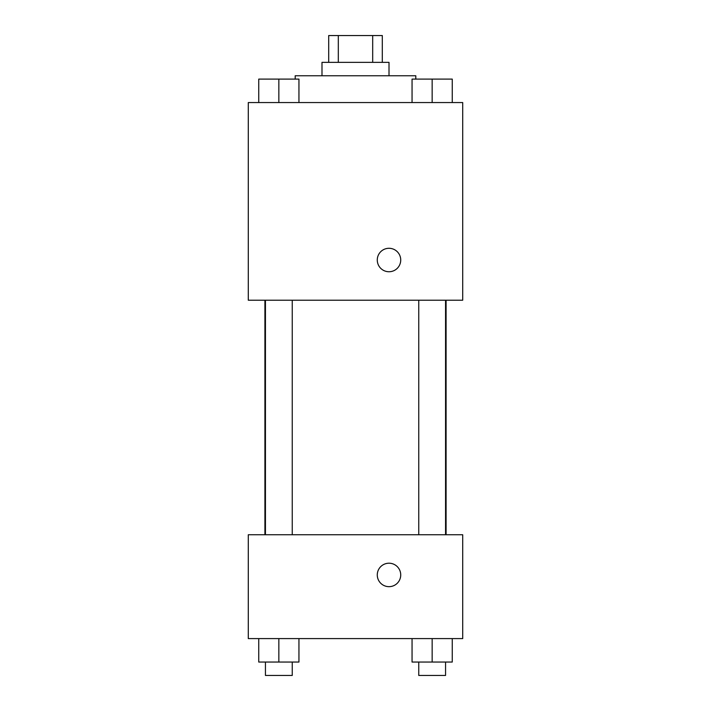 <?xml version="1.0" encoding="UTF-8"?>
<svg xmlns="http://www.w3.org/2000/svg" width="711" height="711" viewBox="0 0 711 711"><rect width="100%" height="100%" fill="white"/><g stroke="black" fill="none" stroke-linecap="round" stroke-linejoin="round"><path stroke-width="1.07" d="M338.312 62.355L338.312 35.55L328.695 35.55L328.695 62.355M338.312 35.55L382.305 35.55L382.305 62.355M372.688 62.355L372.688 35.55M321.994 75.757L321.994 62.355L389.006 62.355L389.006 75.757M415.802 79.108L415.802 75.757L295.198 75.757L295.198 79.108M248.29 102.553L462.71 102.553L462.71 300.22L248.29 300.22L248.29 102.553M377.274 260.022A11.723 11.723 0 0 1 394.863 249.863A11.723 11.723 0 0 1 394.863 270.171A11.723 11.723 0 0 1 377.274 260.022M248.29 534.743L462.71 534.743L462.71 638.594L248.29 638.594L248.29 534.743M389.006 586.664A11.723 11.723 0 0 1 378.847 569.076A11.723 11.723 0 0 1 399.155 569.076A11.723 11.723 0 0 1 389.006 586.664M412.051 638.594L412.051 662.048L452.258 662.048L452.258 638.594L452.258 662.048M432.155 662.048L432.155 638.594M445.557 662.048L445.557 675.45L418.752 675.45L418.752 662.048M258.742 638.594L258.742 662.048L298.949 662.048L298.949 638.594L298.949 662.048M278.845 662.048L278.845 638.594M292.248 662.048L292.248 675.45L265.443 675.45L265.443 662.048M412.051 102.553L412.051 79.108L452.258 79.108L452.258 102.553L452.258 79.108M432.155 102.553L432.155 79.108M445.557 79.108L418.752 79.108M258.742 102.553L258.742 79.108L298.949 79.108L298.949 102.553L298.949 79.108M278.845 102.553L278.845 79.108M292.248 79.108L265.443 79.108M446.09 534.743L446.09 300.22M264.91 534.743L264.91 300.22M418.752 300.22L418.752 534.743M445.557 300.22L445.557 534.743M292.248 534.743L292.248 300.22M265.443 534.743L265.443 300.22"/></g></svg>
